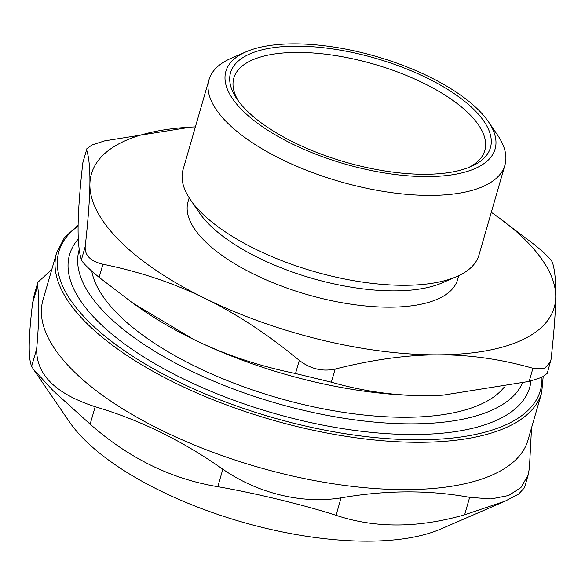 <?xml version="1.0" encoding="UTF-8"?>
<svg xmlns="http://www.w3.org/2000/svg" width="585" height="585" viewBox="0 0 585 585"><rect width="100%" height="100%" fill="white"/><g stroke="black" fill="none" stroke-linecap="round" stroke-linejoin="round"><path stroke-width="0.88" d="M238.643 101.373A130.616 52.219 -163.9 0 1 296.836 52.409A130.616 52.219 -163.9 0 1 449.2 97.863A130.616 52.219 -163.9 0 1 468.314 167.661M78.31 238.965A239.455 95.735 16.1 0 0 154.689 363.607A239.455 95.735 16.1 0 0 414.18 434.531A239.455 95.735 16.1 0 0 530.983 380.93M464.622 514.8C417.946 528.197 375.087 528.365 336.053 515.305L341.084 497.857C386.151 490.054 429.002 489.886 469.66 497.352L464.622 514.8L505.221 501.118L440.863 528.994A214.87 85.9 -163.9 0 1 264.193 527.889A214.87 85.9 -163.9 0 1 69.322 421.756L33.279 369.077L53.03 390.597L90.141 424.191L95.179 406.743C55.546 393.785 36.043 374.473 36.679 348.814L31.648 366.261L33.279 369.077M95.179 406.743C139.932 419.935 182.483 440.776 222.834 469.243L217.795 486.691C237.356 490.106 257.817 494.413 279.177 499.59C300.5 504.738 319.461 509.974 336.053 515.305M217.795 486.691C171.427 479.086 128.875 458.252 90.141 424.191M31.648 366.261C28.131 358.488 28.438 337.486 32.563 303.249L37.601 285.809L37.879 282.255L51.787 269.495M37.871 282.255L34.215 294.942L32.563 303.249M505.221 501.118L518.639 494.054L524.467 487.758M37.601 285.809C39.495 299.169 39.195 320.17 36.679 348.814M341.084 497.857C321.545 500.972 301.348 500.021 280.5 495.005C259.652 489.93 240.435 481.345 222.834 469.243M541.681 392.718L528.021 440.037A252.427 100.92 -163.9 0 1 283.988 474.018A252.427 100.92 -163.9 0 1 42.976 300.032L56.628 252.72A252.427 100.92 16.1 0 0 55.027 263.652A252.427 100.92 16.1 0 0 297.641 426.699A252.427 100.92 16.1 0 0 541.681 392.718L543.18 376.696M531.553 427.796L529.418 468.037L528.138 475.078L520.921 487.597L508.57 495.517L491.086 498.932L469.66 497.352M522.434 383.043A231.58 92.584 -163.9 0 1 412.41 423.862A231.58 92.584 -163.9 0 1 177.708 364.243A231.58 92.584 -163.9 0 1 79.238 249.546M504.27 387.058A217.686 87.033 -163.9 0 1 405.763 417.28A217.686 87.033 -163.9 0 1 91.757 271.074M246.139 51.772L231.265 58.215A154.001 61.564 16.1 0 0 209.006 79.743A154.001 61.564 16.1 0 0 274.826 155.895A154.001 61.564 16.1 0 0 430.633 195.405A154.001 61.564 16.1 0 0 504.921 165.153A154.001 61.564 16.1 0 0 497.55 135.076L488.395 121.702A140.1 56.014 -163.9 0 1 344.96 164.027A140.1 56.014 -163.9 0 1 246.139 51.772A140.1 56.014 -163.9 0 1 293.473 43.838A140.1 56.014 -163.9 0 1 488.395 121.702M504.921 165.153L478.969 255.053A154.001 61.564 -163.9 0 1 456.709 276.573A154.001 61.564 -163.9 0 1 404.681 285.297A154.001 61.564 -163.9 0 1 190.425 199.712A154.001 61.564 -163.9 0 1 183.054 169.635L209.006 79.743M295.798 46.135A135.245 54.069 16.1 0 0 237.027 99.121A135.245 54.069 16.1 0 0 345.501 162.155A135.245 54.069 16.1 0 0 470.881 166.615A135.245 54.069 16.1 0 0 455.21 94.324A135.245 54.069 16.1 0 0 295.798 46.135M456.709 276.573L442.033 282.928A140.29 56.087 -163.9 0 1 394.641 290.877A140.29 56.087 -163.9 0 1 199.456 212.911L190.425 199.712M491.305 212.311A240.844 96.291 -163.9 0 1 494.603 214.607L534.734 244.903C545.344 253.656 551.253 259.506 552.459 262.46C554.894 270.146 555.991 281.692 555.75 297.092A240.844 96.291 -163.9 0 1 438.033 354.832A240.844 96.291 -163.9 0 1 205.101 298.474A240.844 96.291 -163.9 0 1 89.885 184.37A240.844 96.291 -163.9 0 1 191.383 127.084A240.844 96.291 -163.9 0 1 195.39 126.901M86.602 149.738L82.814 162.864L86.602 149.738C89.03 157.423 90.127 168.97 89.885 184.37C89.68 199.675 88.116 220.435 85.191 246.673L81.403 259.798C82.609 262.745 88.518 268.595 99.128 277.348L102.916 264.223C139.954 271.776 174.016 283.191 205.101 298.474C236.223 313.648 267.623 334.284 299.308 360.382L295.52 373.508L331.351 382.18L335.139 369.055C372.426 359.643 406.729 354.905 438.033 354.832C469.375 354.656 501.009 359.139 532.942 368.279L529.154 381.398L541.966 377.266L547.26 373.31L551.055 359.395C553.973 333.157 555.545 312.39 555.75 297.092A240.844 96.291 -163.9 0 0 494.603 214.607M191.112 127.099L104.708 140.853L91.896 144.992L86.602 148.941M81.403 259.798C78.975 252.113 77.878 240.567 78.112 225.159C78.324 209.861 79.889 189.094 82.814 162.864M102.916 264.223C90.624 261.32 84.715 255.469 85.191 246.673M295.52 373.508C258.482 365.954 224.413 354.539 193.328 339.263L132.905 303.162L99.128 277.348M335.139 369.055C322.313 371.804 310.372 368.916 299.308 360.382M529.154 381.398L443.05 395.146L426.26 395.621C394.926 395.796 363.285 391.314 331.351 382.18M550.58 361.808L544.496 368.491L532.942 368.279M442.757 395.16A240.844 96.291 -163.9 0 1 442.487 395.175A240.844 96.291 -163.9 0 1 426.26 395.621A240.844 96.291 -163.9 0 1 193.328 339.263A240.844 96.291 -163.9 0 1 139.259 307.651L132.905 303.162M458.757 275.645L457.602 279.637A140.29 56.087 -163.9 0 1 389.932 307.191A140.29 56.087 -163.9 0 1 247.996 271.199A140.29 56.087 -163.9 0 1 188.034 201.832L189.182 197.84M541.929 377.281A250.57 100.174 -163.9 0 1 300.975 424.988A250.57 100.174 -163.9 0 1 57.286 262.453A250.57 100.174 -163.9 0 1 78.105 226.073M524.482 487.766L528.138 475.078M78.119 225.093L64.372 237.744L56.628 252.72M191.383 127.084L190.82 127.113M442.487 395.175L443.05 395.146"/></g></svg>
